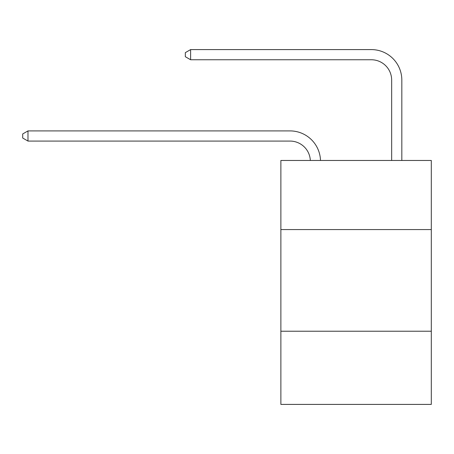 <?xml version="1.0" encoding="UTF-8"?>
<svg xmlns="http://www.w3.org/2000/svg" width="454" height="454" viewBox="0 0 454 454"><rect width="100%" height="100%" fill="white"/><g stroke="black" fill="none" stroke-linecap="round" stroke-linejoin="round"><path stroke-width="0.68" d="M431.3 229.582L431.3 160.466L280.873 160.466L280.873 229.582L431.3 229.582L431.3 404.406L280.873 404.406L280.873 229.582M431.3 331.221L280.873 331.221M310.326 160.466A20.328 20.328 0 0 0 290.015 141.075A20.328 20.328 0 0 1 310.326 160.466A20.328 20.328 0 0 0 290.015 141.075A20.328 20.328 0 0 1 310.326 160.466A20.328 20.328 0 0 0 290.015 141.075A20.328 20.328 0 0 1 310.326 160.466A20.328 20.328 0 0 0 290.015 141.075A20.328 20.328 0 0 1 310.326 160.466A20.328 20.328 0 0 0 290.015 141.075A20.328 20.328 0 0 1 310.326 160.466A20.328 20.328 0 0 0 290.015 141.075A20.328 20.328 0 0 1 310.326 160.466A20.328 20.328 0 0 0 290.015 141.075A20.328 20.328 0 0 1 310.326 160.466A20.328 20.328 0 0 0 290.015 141.075A20.328 20.328 0 0 1 310.326 160.466A20.328 20.328 0 0 0 290.015 141.075A20.328 20.328 0 0 1 310.326 160.466A20.328 20.328 0 0 0 290.015 141.075A20.328 20.328 0 0 1 310.326 160.466A20.328 20.328 0 0 0 290.015 141.075A20.328 20.328 0 0 1 310.326 160.466A20.328 20.328 0 0 0 290.015 141.075A20.328 20.328 0 0 1 310.326 160.466A20.328 20.328 0 0 0 290.015 141.075A20.328 20.328 0 0 1 310.326 160.466A20.328 20.328 0 0 0 290.015 141.075A20.328 20.328 0 0 1 310.326 160.466A20.328 20.328 0 0 0 290.015 141.075A20.328 20.328 0 0 1 310.326 160.466A20.328 20.328 0 0 0 290.015 141.075A20.328 20.328 0 0 1 310.326 160.466A20.328 20.328 0 0 0 290.015 141.075A20.328 20.328 0 0 1 310.326 160.466A20.328 20.328 0 0 0 290.015 141.075L27.983 141.075L22.7 138.022L22.7 133.958L27.983 130.905L290.015 130.905A30.492 30.492 0 0 1 320.496 160.466M391.66 160.466L391.66 80.086A20.328 20.328 0 0 0 371.332 59.758L190.612 59.758L185.328 56.71L185.328 52.641L190.612 49.594L371.332 49.594A30.492 30.492 0 0 1 401.824 80.086L401.824 160.466M27.983 130.905L290.015 130.905L27.983 130.905L290.015 130.905L27.983 130.905L290.015 130.905L27.983 130.905L290.015 130.905L27.983 130.905L290.015 130.905L27.983 130.905L290.015 130.905L27.983 130.905L290.015 130.905L27.983 130.905L290.015 130.905L27.983 130.905L290.015 130.905L27.983 130.905L290.015 130.905L27.983 130.905L290.015 130.905L27.983 130.905L290.015 130.905L27.983 130.905L290.015 130.905L27.983 130.905L290.015 130.905L27.983 130.905L290.015 130.905L27.983 130.905L290.015 130.905L27.983 130.905L290.015 130.905L27.983 130.905L27.983 141.075M391.66 80.086A20.328 20.328 0 0 0 371.332 59.758A20.328 20.328 0 0 1 391.66 80.086A20.328 20.328 0 0 0 371.332 59.758A20.328 20.328 0 0 1 391.66 80.086A20.328 20.328 0 0 0 371.332 59.758A20.328 20.328 0 0 1 391.66 80.086A20.328 20.328 0 0 0 371.332 59.758A20.328 20.328 0 0 1 391.66 80.086A20.328 20.328 0 0 0 371.332 59.758A20.328 20.328 0 0 1 391.66 80.086A20.328 20.328 0 0 0 371.332 59.758A20.328 20.328 0 0 1 391.66 80.086A20.328 20.328 0 0 0 371.332 59.758A20.328 20.328 0 0 1 391.66 80.086A20.328 20.328 0 0 0 371.332 59.758A20.328 20.328 0 0 1 391.66 80.086A20.328 20.328 0 0 0 371.332 59.758A20.328 20.328 0 0 1 391.66 80.086A20.328 20.328 0 0 0 371.332 59.758A20.328 20.328 0 0 1 391.66 80.086A20.328 20.328 0 0 0 371.332 59.758A20.328 20.328 0 0 1 391.66 80.086A20.328 20.328 0 0 0 371.332 59.758A20.328 20.328 0 0 1 391.66 80.086A20.328 20.328 0 0 0 371.332 59.758A20.328 20.328 0 0 1 391.66 80.086A20.328 20.328 0 0 0 371.332 59.758A20.328 20.328 0 0 1 391.66 80.086A20.328 20.328 0 0 0 371.332 59.758A20.328 20.328 0 0 1 391.66 80.086A20.328 20.328 0 0 0 371.332 59.758A20.328 20.328 0 0 1 391.66 80.086A20.328 20.328 0 0 0 371.332 59.758A20.328 20.328 0 0 1 391.66 80.086M190.612 49.594L371.332 49.594L190.612 49.594L371.332 49.594L190.612 49.594L371.332 49.594L190.612 49.594L371.332 49.594L190.612 49.594L371.332 49.594L190.612 49.594L371.332 49.594L190.612 49.594L371.332 49.594L190.612 49.594L371.332 49.594L190.612 49.594L371.332 49.594L190.612 49.594L371.332 49.594L190.612 49.594L371.332 49.594L190.612 49.594L371.332 49.594L190.612 49.594L371.332 49.594L190.612 49.594L371.332 49.594L190.612 49.594L371.332 49.594L190.612 49.594L371.332 49.594L190.612 49.594L371.332 49.594L190.612 49.594L190.612 59.758"/></g></svg>
